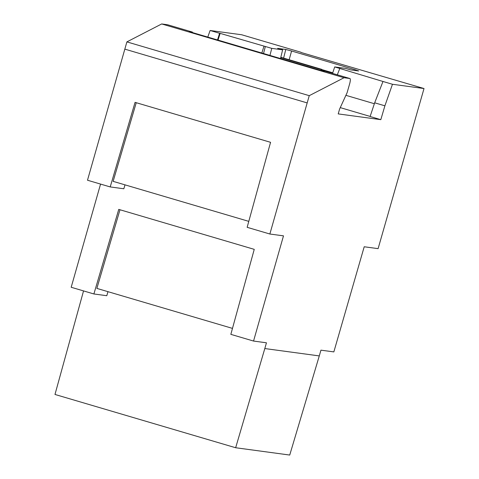 <?xml version="1.0" encoding="UTF-8"?>
<svg xmlns="http://www.w3.org/2000/svg" width="479" height="479" viewBox="0 0 479 479"><rect width="100%" height="100%" fill="white"/><g stroke="black" fill="none" stroke-linecap="round" stroke-linejoin="round"><path stroke-width="0.72" d="M321.906 70.221L332.564 73.365M218.029 40.11L220.148 33.368L219.598 33.291L217.502 39.955M126.893 41.889L309.254 95.668L344.054 77.73L161.692 23.95L126.893 41.889L87.495 180.23L110.212 186.93L123.839 188.774L124.995 184.852M374.668 102.805L382.984 81.478L392.469 84.274L384.894 105.823L374.668 102.805L370.117 116.505L380.811 119.66L338.216 113.9L339.605 109.044L347.101 92.704L349.622 83.921A5.449 1.203 106.4 0 0 349.951 78.532A5.449 1.203 106.4 0 0 349.915 78.526L344.054 77.73M370.141 116.433L340.264 107.619M384.894 105.823L380.811 119.66M220.148 33.368L271.767 48.367L282.628 49.834L277.646 48.367L285.789 49.469L291.591 51.002L355.119 69.736L358.693 70.97L350.55 69.868L345.563 68.395L334.701 66.928L382.984 81.478M392.469 84.274L424.017 88.537L300.944 52.439M219.598 33.291L210.107 30.494L241.656 34.757L300.998 52.259M325.223 71.239L322.139 70.814L189.313 31.638L192.36 32.057L192.714 32.644M161.692 23.95L167.548 24.74A5.449 1.203 -73.6 0 1 167.59 24.752A5.449 1.203 -73.6 0 1 167.626 24.764M332.552 73.401L334.701 66.928M339.725 68.635L337.318 74.808M354.891 70.455L355.119 69.736M291.591 51.002L289.142 59.737M332.749 72.796L321.942 69.611M283.598 58.097L285.789 49.469M282.628 49.834L280.526 58.54M269.94 55.42L271.767 48.367M265.348 46.475L263.528 53.528M261.833 53.031L263.953 46.283M345.898 95.327L374.362 103.721M207.79 37.087L210.107 30.494M309.254 95.668L307.177 102.913L124.815 49.127M307.177 102.913L269.863 234.015L247.146 227.315L270.563 142.317L135.066 102.356L110.212 186.93M100.56 184.086L71.185 287.268L93.896 293.968L118.75 209.395L254.247 249.355L230.836 334.354L253.547 341.054L266.45 342.796L264.809 348.55L319.283 355.915L320.942 350.161L333.845 351.903L364.208 246.769L378.105 248.643L424.017 88.537M319.283 355.915L289.729 455.05L235.656 447.739L54.983 394.456L83.544 290.915M119.984 209.76L96.872 288.4L232.477 328.39M93.896 293.968L106.793 295.711L107.985 291.675M248.787 221.364L113.134 181.355L136.246 102.71M253.547 341.054L283.49 235.854L269.863 234.015M235.656 447.739L264.809 348.55M280.742 58.606L281.197 57.749L321.439 69.623L320.984 70.473M321.846 70.485L321.708 69.335L321.834 70.485M321.319 70.569L321.684 69.886M280.556 58.552L281.466 57.468L321.708 69.335M281.466 57.468L280.568 58.552M349.915 78.526L325.145 71.221M167.548 24.74L192.319 32.045M349.951 78.532L325.181 71.227M192.366 32.057L167.59 24.752"/></g></svg>
